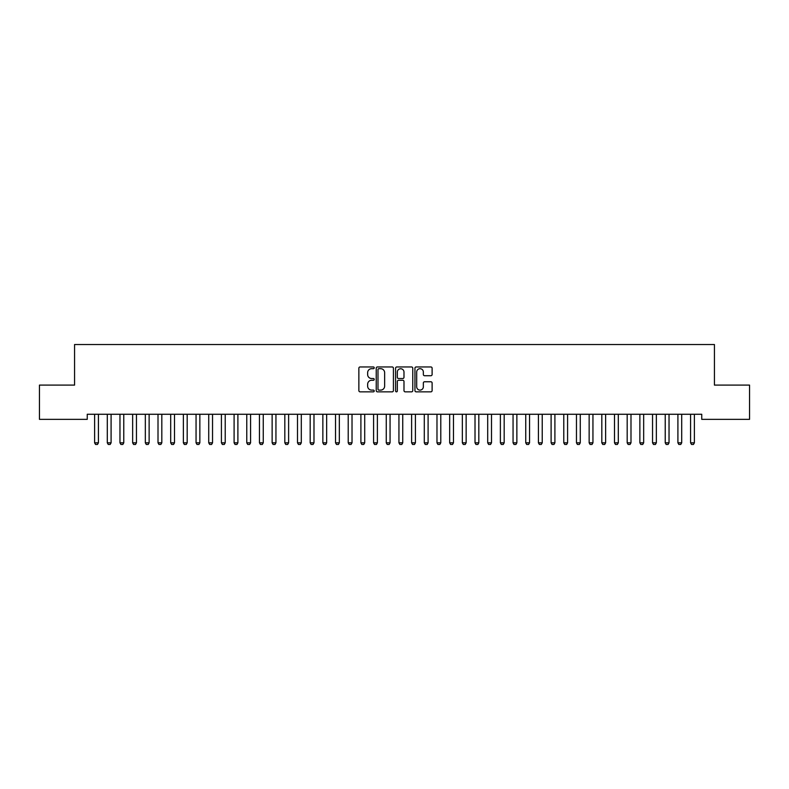 <?xml version="1.0" encoding="UTF-8"?>
<svg xmlns="http://www.w3.org/2000/svg" width="789" height="789" viewBox="0 0 789 789"><rect width="100%" height="100%" fill="white"/><g stroke="black" fill="none" stroke-linecap="round" stroke-linejoin="round"><path stroke-width="1.18" d="M374.213 367.822A0.868 0.868 0 0 0 373.345 366.954L360.119 366.954A1.243 1.243 0 0 0 358.867 368.197L358.867 390.604A1.243 1.243 0 0 0 360.119 391.847L373.345 391.847A0.868 0.868 0 0 0 374.213 390.969A0.868 0.868 0 0 0 373.345 390.101L371.629 390.101A3.984 3.984 0 0 1 367.644 386.117L367.644 384.253A3.984 3.984 0 0 1 371.629 380.268L373.345 380.268A0.868 0.868 0 0 0 374.213 379.401A0.868 0.868 0 0 0 373.345 378.523L371.629 378.523A3.984 3.984 0 0 1 367.644 374.548L367.644 372.674A3.984 3.984 0 0 1 371.629 368.69L373.345 368.69A0.868 0.868 0 0 0 374.213 367.822M430.873 375.722A1.243 1.243 0 0 0 432.116 374.479L432.116 368.197A1.243 1.243 0 0 0 430.873 366.954L416.188 366.954A1.243 1.243 0 0 0 414.945 368.197L414.945 390.604A1.243 1.243 0 0 0 416.188 391.847L430.873 391.847A1.243 1.243 0 0 0 432.116 390.604L432.116 383.01A1.243 1.243 0 0 0 430.873 381.758L424.59 381.758A1.243 1.243 0 0 0 423.348 383.01L423.348 386.768A3.334 3.334 0 0 1 420.014 390.101A3.334 3.334 0 0 1 416.691 386.768L416.691 372.023A3.334 3.334 0 0 1 420.014 368.69A3.334 3.334 0 0 1 423.348 372.023L423.348 374.479A1.243 1.243 0 0 0 424.59 375.722L430.873 375.722M701.746 414.264L87.254 414.264L87.254 419.344L39.45 419.344L39.45 385.101L74.57 385.101L74.57 344.527L714.43 344.527L714.43 385.101L749.55 385.101L749.55 419.344L701.746 419.344L701.746 414.264M393.415 368.197A1.243 1.243 0 0 0 392.163 366.954L377.477 366.954A1.243 1.243 0 0 0 376.235 368.197L376.235 390.604A1.243 1.243 0 0 0 377.477 391.847L392.163 391.847A1.243 1.243 0 0 0 393.415 390.604L393.415 368.197M396.837 366.954L411.523 366.954A1.243 1.243 0 0 1 412.765 368.197L412.765 390.604A1.243 1.243 0 0 1 411.523 391.847L405.23 391.847A1.243 1.243 0 0 1 403.988 390.604L403.988 381.511A1.243 1.243 0 0 0 402.745 380.268L398.573 380.268A1.243 1.243 0 0 0 397.331 381.511L397.331 390.969A0.868 0.868 0 0 1 396.463 391.847A0.868 0.868 0 0 1 395.585 390.969L395.585 368.197A1.243 1.243 0 0 1 396.837 366.954M378.848 368.69A0.868 0.868 0 0 0 377.98 369.568L377.98 389.233A0.868 0.868 0 0 0 378.848 390.101L380.653 390.101A3.984 3.984 0 0 0 384.637 386.117L384.637 372.674A3.984 3.984 0 0 0 380.653 368.69L378.848 368.69M403.988 372.083A3.334 3.334 0 0 0 400.664 368.759A3.334 3.334 0 0 0 397.331 372.083L397.331 377.28A1.243 1.243 0 0 0 398.573 378.523L402.745 378.523A1.243 1.243 0 0 0 403.988 377.28L403.988 372.083M94.552 414.541A1.272 1.272 -179.6 0 1 94.611 414.925A1.272 1.272 179.6 0 0 94.552 414.541L94.463 414.264M98.556 414.264L98.477 414.541A1.272 1.272 179.6 0 0 98.418 414.925L98.418 442.826L97.461 444.473L95.558 444.473L94.611 442.826L94.611 414.925M94.611 442.826L98.418 442.826M107.235 414.541A1.272 1.272 -179.6 0 1 107.294 414.925A1.272 1.272 179.6 0 0 107.235 414.541L107.146 414.264M119.908 414.541A1.272 1.272 -179.6 0 1 119.967 414.925A1.272 1.272 179.6 0 0 119.908 414.541L119.82 414.264M111.239 414.264L111.15 414.541A1.272 1.272 179.6 0 0 111.091 414.925L111.091 442.826L110.144 444.473L108.241 444.473L107.294 442.826L107.294 414.925M107.294 442.826L111.091 442.826M123.922 414.264L123.834 414.541A1.272 1.272 179.6 0 0 123.774 414.925L123.774 442.826L122.828 444.473L120.924 444.473L119.967 442.826L119.967 414.925M119.967 442.826L123.774 442.826M132.591 414.541A1.272 1.272 -179.6 0 1 132.651 414.925A1.272 1.272 179.6 0 0 132.591 414.541L132.503 414.264M145.275 414.541A1.272 1.272 -179.6 0 1 145.334 414.925A1.272 1.272 179.6 0 0 145.275 414.541L145.186 414.264M136.605 414.264L136.517 414.541A1.272 1.272 179.6 0 0 136.458 414.925L136.458 442.826L135.501 444.473L133.597 444.473L132.651 442.826L132.651 414.925M132.651 442.826L136.458 442.826M149.279 414.264L149.19 414.541A1.272 1.272 179.6 0 0 149.131 414.925L149.131 442.826L148.184 444.473L146.281 444.473L145.334 442.826L145.334 414.925M145.334 442.826L149.131 442.826M157.948 414.541A1.272 1.272 -179.6 0 1 158.007 414.925A1.272 1.272 179.6 0 0 157.948 414.541L157.869 414.264M161.962 414.264L161.873 414.541A1.272 1.272 179.6 0 0 161.814 414.925L161.814 442.826L160.867 444.473L158.964 444.473L158.007 442.826L158.007 414.925M158.007 442.826L161.814 442.826M170.631 414.541A1.272 1.272 -179.6 0 1 170.69 414.925A1.272 1.272 179.6 0 0 170.631 414.541L170.542 414.264M174.645 414.264L174.556 414.541A1.272 1.272 179.6 0 0 174.497 414.925L174.497 442.826L173.541 444.473L171.647 444.473L170.69 442.826L170.69 414.925M170.69 442.826L174.497 442.826M183.314 414.541A1.272 1.272 -179.6 0 1 183.373 414.925A1.272 1.272 179.6 0 0 183.314 414.541L183.226 414.264M187.318 414.264L187.24 414.541A1.272 1.272 179.6 0 0 187.18 414.925L187.18 442.826L186.224 444.473L184.32 444.473L183.373 442.826L183.373 414.925M183.373 442.826L187.18 442.826M195.997 414.541A1.272 1.272 -179.6 0 1 196.057 414.925A1.272 1.272 179.6 0 0 195.997 414.541L195.909 414.264M200.002 414.264L199.913 414.541A1.272 1.272 179.6 0 0 199.854 414.925L199.854 442.826L198.907 444.473L197.003 444.473L196.057 442.826L196.057 414.925M196.057 442.826L199.854 442.826M208.671 414.541A1.272 1.272 -179.6 0 1 208.73 414.925A1.272 1.272 179.6 0 0 208.671 414.541L208.582 414.264M212.685 414.264L212.596 414.541A1.272 1.272 179.6 0 0 212.537 414.925L212.537 442.826L211.59 444.473L209.687 444.473L208.73 442.826L208.73 414.925M208.73 442.826L212.537 442.826M221.354 414.541A1.272 1.272 -179.6 0 1 221.413 414.925A1.272 1.272 179.6 0 0 221.354 414.541L221.265 414.264M225.368 414.264L225.279 414.541A1.272 1.272 179.6 0 0 225.22 414.925L225.22 442.826L224.263 444.473L222.36 444.473L221.413 442.826L221.413 414.925M221.413 442.826L225.22 442.826M234.037 414.541A1.272 1.272 -179.6 0 1 234.096 414.925A1.272 1.272 179.6 0 0 234.037 414.541L233.948 414.264M238.041 414.264L237.953 414.541A1.272 1.272 179.6 0 0 237.893 414.925L237.893 442.826L236.947 444.473L235.043 444.473L234.096 442.826L234.096 414.925M234.096 442.826L237.893 442.826M246.71 414.541A1.272 1.272 -179.6 0 1 246.77 414.925A1.272 1.272 179.6 0 0 246.71 414.541L246.632 414.264M250.724 414.264L250.636 414.541A1.272 1.272 179.6 0 0 250.577 414.925L250.577 442.826L249.63 444.473L247.726 444.473L246.77 442.826L246.77 414.925M246.77 442.826L250.577 442.826M259.394 414.541A1.272 1.272 -179.6 0 1 259.453 414.925A1.272 1.272 179.6 0 0 259.394 414.541L259.305 414.264M263.408 414.264L263.319 414.541A1.272 1.272 179.6 0 0 263.26 414.925L263.26 442.826L262.303 444.473L260.409 444.473L259.453 442.826L259.453 414.925M259.453 442.826L263.26 442.826M272.077 414.541A1.272 1.272 -179.6 0 1 272.136 414.925A1.272 1.272 179.6 0 0 272.077 414.541L271.988 414.264M276.081 414.264L276.002 414.541A1.272 1.272 179.6 0 0 275.943 414.925L275.943 442.826L274.986 444.473L273.083 444.473L272.136 442.826L272.136 414.925M272.136 442.826L275.943 442.826M284.76 414.541A1.272 1.272 -179.6 0 1 284.819 414.925A1.272 1.272 179.6 0 0 284.76 414.541L284.671 414.264M288.764 414.264L288.675 414.541A1.272 1.272 179.6 0 0 288.616 414.925L288.616 442.826L287.669 444.473L285.766 444.473L284.819 442.826L284.819 414.925M284.819 442.826L288.616 442.826M297.433 414.541A1.272 1.272 -179.6 0 1 297.492 414.925A1.272 1.272 179.6 0 0 297.433 414.541L297.345 414.264M301.447 414.264L301.359 414.541A1.272 1.272 179.6 0 0 301.299 414.925L301.299 442.826L300.353 444.473L298.449 444.473L297.492 442.826L297.492 414.925M297.492 442.826L301.299 442.826M310.116 414.541A1.272 1.272 -179.6 0 1 310.176 414.925A1.272 1.272 179.6 0 0 310.116 414.541L310.028 414.264M314.13 414.264L314.042 414.541A1.272 1.272 179.6 0 0 313.983 414.925L313.983 442.826L313.026 444.473L311.122 444.473L310.176 442.826L310.176 414.925M310.176 442.826L313.983 442.826M322.8 414.541A1.272 1.272 -179.6 0 1 322.859 414.925A1.272 1.272 179.6 0 0 322.8 414.541L322.711 414.264M326.804 414.264L326.715 414.541A1.272 1.272 179.6 0 0 326.656 414.925L326.656 442.826L325.709 444.473L323.806 444.473L322.859 442.826L322.859 414.925M322.859 442.826L326.656 442.826M335.473 414.541A1.272 1.272 -179.6 0 1 335.532 414.925A1.272 1.272 179.6 0 0 335.473 414.541L335.394 414.264M339.487 414.264L339.398 414.541A1.272 1.272 179.6 0 0 339.339 414.925L339.339 442.826L338.392 444.473L336.489 444.473L335.532 442.826L335.532 414.925M335.532 442.826L339.339 442.826M348.156 414.541A1.272 1.272 -179.6 0 1 348.215 414.925A1.272 1.272 179.6 0 0 348.156 414.541L348.067 414.264M352.17 414.264L352.081 414.541A1.272 1.272 179.6 0 0 352.022 414.925L352.022 442.826L351.066 444.473L349.172 444.473L348.215 442.826L348.215 414.925M348.215 442.826L352.022 442.826M360.839 414.541A1.272 1.272 -179.6 0 1 360.898 414.925A1.272 1.272 179.6 0 0 360.839 414.541L360.751 414.264M364.843 414.264L364.765 414.541A1.272 1.272 179.6 0 0 364.705 414.925L364.705 442.826L363.749 444.473L361.845 444.473L360.898 442.826L360.898 414.925M360.898 442.826L364.705 442.826M373.522 414.541A1.272 1.272 -179.6 0 1 373.582 414.925A1.272 1.272 179.6 0 0 373.522 414.541L373.434 414.264M377.527 414.264L377.438 414.541A1.272 1.272 179.6 0 0 377.379 414.925L377.379 442.826L376.432 444.473L374.528 444.473L373.582 442.826L373.582 414.925M373.582 442.826L377.379 442.826M386.196 414.541A1.272 1.272 -179.6 0 1 386.255 414.925A1.272 1.272 179.6 0 0 386.196 414.541L386.107 414.264M390.21 414.264L390.121 414.541A1.272 1.272 179.6 0 0 390.062 414.925L390.062 442.826L389.115 444.473L387.212 444.473L386.255 442.826L386.255 414.925M386.255 442.826L390.062 442.826M398.879 414.541A1.272 1.272 -179.6 0 1 398.938 414.925A1.272 1.272 179.6 0 0 398.879 414.541L398.79 414.264M402.893 414.264L402.804 414.541A1.272 1.272 179.6 0 0 402.745 414.925L402.745 442.826L401.788 444.473L399.885 444.473L398.938 442.826L398.938 414.925M398.938 442.826L402.745 442.826M411.562 414.541A1.272 1.272 -179.6 0 1 411.621 414.925A1.272 1.272 179.6 0 0 411.562 414.541L411.473 414.264M415.566 414.264L415.478 414.541A1.272 1.272 179.6 0 0 415.418 414.925L415.418 442.826L414.472 444.473L412.568 444.473L411.621 442.826L411.621 414.925M411.621 442.826L415.418 442.826M424.235 414.541A1.272 1.272 -179.6 0 1 424.295 414.925A1.272 1.272 179.6 0 0 424.235 414.541L424.157 414.264M428.249 414.264L428.161 414.541A1.272 1.272 179.6 0 0 428.102 414.925L428.102 442.826L427.155 444.473L425.251 444.473L424.295 442.826L424.295 414.925M424.295 442.826L428.102 442.826M436.919 414.541A1.272 1.272 -179.6 0 1 436.978 414.925A1.272 1.272 179.6 0 0 436.919 414.541L436.83 414.264M440.933 414.264L440.844 414.541A1.272 1.272 179.6 0 0 440.785 414.925L440.785 442.826L439.828 444.473L437.934 444.473L436.978 442.826L436.978 414.925M436.978 442.826L440.785 442.826M449.602 414.541A1.272 1.272 -179.6 0 1 449.661 414.925A1.272 1.272 179.6 0 0 449.602 414.541L449.513 414.264M453.606 414.264L453.527 414.541A1.272 1.272 179.6 0 0 453.468 414.925L453.468 442.826L452.511 444.473L450.608 444.473L449.661 442.826L449.661 414.925M449.661 442.826L453.468 442.826M462.285 414.541A1.272 1.272 -179.6 0 1 462.344 414.925A1.272 1.272 179.6 0 0 462.285 414.541L462.196 414.264M466.289 414.264L466.2 414.541A1.272 1.272 179.6 0 0 466.141 414.925L466.141 442.826L465.194 444.473L463.291 444.473L462.344 442.826L462.344 414.925M462.344 442.826L466.141 442.826M474.958 414.541A1.272 1.272 -179.6 0 1 475.017 414.925A1.272 1.272 179.6 0 0 474.958 414.541L474.87 414.264M478.972 414.264L478.884 414.541A1.272 1.272 179.6 0 0 478.824 414.925L478.824 442.826L477.878 444.473L475.974 444.473L475.017 442.826L475.017 414.925M475.017 442.826L478.824 442.826M487.641 414.541A1.272 1.272 -179.6 0 1 487.701 414.925A1.272 1.272 179.6 0 0 487.641 414.541L487.553 414.264M491.655 414.264L491.567 414.541A1.272 1.272 179.6 0 0 491.508 414.925L491.508 442.826L490.551 444.473L488.647 444.473L487.701 442.826L487.701 414.925M487.701 442.826L491.508 442.826M500.325 414.541A1.272 1.272 -179.6 0 1 500.384 414.925A1.272 1.272 179.6 0 0 500.325 414.541L500.236 414.264M504.329 414.264L504.24 414.541A1.272 1.272 179.6 0 0 504.181 414.925L504.181 442.826L503.234 444.473L501.331 444.473L500.384 442.826L500.384 414.925M500.384 442.826L504.181 442.826M512.998 414.541A1.272 1.272 -179.6 0 1 513.057 414.925A1.272 1.272 179.6 0 0 512.998 414.541L512.919 414.264M517.012 414.264L516.923 414.541A1.272 1.272 179.6 0 0 516.864 414.925L516.864 442.826L515.917 444.473L514.014 444.473L513.057 442.826L513.057 414.925M513.057 442.826L516.864 442.826M525.681 414.541A1.272 1.272 -179.6 0 1 525.74 414.925A1.272 1.272 179.6 0 0 525.681 414.541L525.592 414.264M529.695 414.264L529.606 414.541A1.272 1.272 179.6 0 0 529.547 414.925L529.547 442.826L528.591 444.473L526.697 444.473L525.74 442.826L525.74 414.925M525.74 442.826L529.547 442.826M538.364 414.541A1.272 1.272 -179.6 0 1 538.423 414.925A1.272 1.272 179.6 0 0 538.364 414.541L538.276 414.264M542.368 414.264L542.29 414.541A1.272 1.272 179.6 0 0 542.23 414.925L542.23 442.826L541.274 444.473L539.37 444.473L538.423 442.826L538.423 414.925M538.423 442.826L542.23 442.826M551.047 414.541A1.272 1.272 -179.6 0 1 551.107 414.925A1.272 1.272 179.6 0 0 551.047 414.541L550.959 414.264M555.052 414.264L554.963 414.541A1.272 1.272 179.6 0 0 554.904 414.925L554.904 442.826L553.957 444.473L552.053 444.473L551.107 442.826L551.107 414.925M551.107 442.826L554.904 442.826M563.721 414.541A1.272 1.272 -179.6 0 1 563.78 414.925A1.272 1.272 179.6 0 0 563.721 414.541L563.632 414.264M567.735 414.264L567.646 414.541A1.272 1.272 179.6 0 0 567.587 414.925L567.587 442.826L566.64 444.473L564.737 444.473L563.78 442.826L563.78 414.925M563.78 442.826L567.587 442.826M576.404 414.541A1.272 1.272 -179.6 0 1 576.463 414.925A1.272 1.272 179.6 0 0 576.404 414.541L576.315 414.264M580.418 414.264L580.329 414.541A1.272 1.272 179.6 0 0 580.27 414.925L580.27 442.826L579.313 444.473L577.41 444.473L576.463 442.826L576.463 414.925M576.463 442.826L580.27 442.826M589.087 414.541A1.272 1.272 -179.6 0 1 589.146 414.925A1.272 1.272 179.6 0 0 589.087 414.541L588.998 414.264M593.091 414.264L593.003 414.541A1.272 1.272 179.6 0 0 592.943 414.925L592.943 442.826L591.997 444.473L590.093 444.473L589.146 442.826L589.146 414.925M589.146 442.826L592.943 442.826M601.76 414.541A1.272 1.272 -179.6 0 1 601.82 414.925A1.272 1.272 179.6 0 0 601.76 414.541L601.682 414.264M605.774 414.264L605.686 414.541A1.272 1.272 179.6 0 0 605.627 414.925L605.627 442.826L604.68 444.473L602.776 444.473L601.82 442.826L601.82 414.925M601.82 442.826L605.627 442.826M614.444 414.541A1.272 1.272 -179.6 0 1 614.503 414.925A1.272 1.272 179.6 0 0 614.444 414.541L614.355 414.264M618.458 414.264L618.369 414.541A1.272 1.272 179.6 0 0 618.31 414.925L618.31 442.826L617.353 444.473L615.459 444.473L614.503 442.826L614.503 414.925M614.503 442.826L618.31 442.826M627.127 414.541A1.272 1.272 -179.6 0 1 627.186 414.925A1.272 1.272 179.6 0 0 627.127 414.541L627.038 414.264M631.131 414.264L631.052 414.541A1.272 1.272 179.6 0 0 630.993 414.925L630.993 442.826L630.036 444.473L628.133 444.473L627.186 442.826L627.186 414.925M627.186 442.826L630.993 442.826M639.81 414.541A1.272 1.272 -179.6 0 1 639.869 414.925A1.272 1.272 179.6 0 0 639.81 414.541L639.721 414.264M643.814 414.264L643.725 414.541A1.272 1.272 179.6 0 0 643.666 414.925L643.666 442.826L642.719 444.473L640.816 444.473L639.869 442.826L639.869 414.925M639.869 442.826L643.666 442.826M652.483 414.541A1.272 1.272 -179.6 0 1 652.542 414.925A1.272 1.272 179.6 0 0 652.483 414.541L652.395 414.264M656.497 414.264L656.409 414.541A1.272 1.272 179.6 0 0 656.349 414.925L656.349 442.826L655.403 444.473L653.499 444.473L652.542 442.826L652.542 414.925M652.542 442.826L656.349 442.826M665.166 414.541A1.272 1.272 -179.6 0 1 665.226 414.925A1.272 1.272 179.6 0 0 665.166 414.541L665.078 414.264M669.18 414.264L669.092 414.541A1.272 1.272 179.6 0 0 669.033 414.925L669.033 442.826L668.076 444.473L666.172 444.473L665.226 442.826L665.226 414.925M665.226 442.826L669.033 442.826M677.85 414.541A1.272 1.272 -179.6 0 1 677.909 414.925A1.272 1.272 179.6 0 0 677.85 414.541L677.761 414.264M681.854 414.264L681.765 414.541A1.272 1.272 179.6 0 0 681.706 414.925L681.706 442.826L680.759 444.473L678.856 444.473L677.909 442.826L677.909 414.925M677.909 442.826L681.706 442.826M690.523 414.541A1.272 1.272 -179.6 0 1 690.582 414.925A1.272 1.272 179.6 0 0 690.523 414.541L690.444 414.264M694.537 414.264L694.448 414.541A1.272 1.272 179.6 0 0 694.389 414.925L694.389 442.826L693.442 444.473L691.539 444.473L690.582 442.826L690.582 414.925M690.582 442.826L694.389 442.826"/></g></svg>
